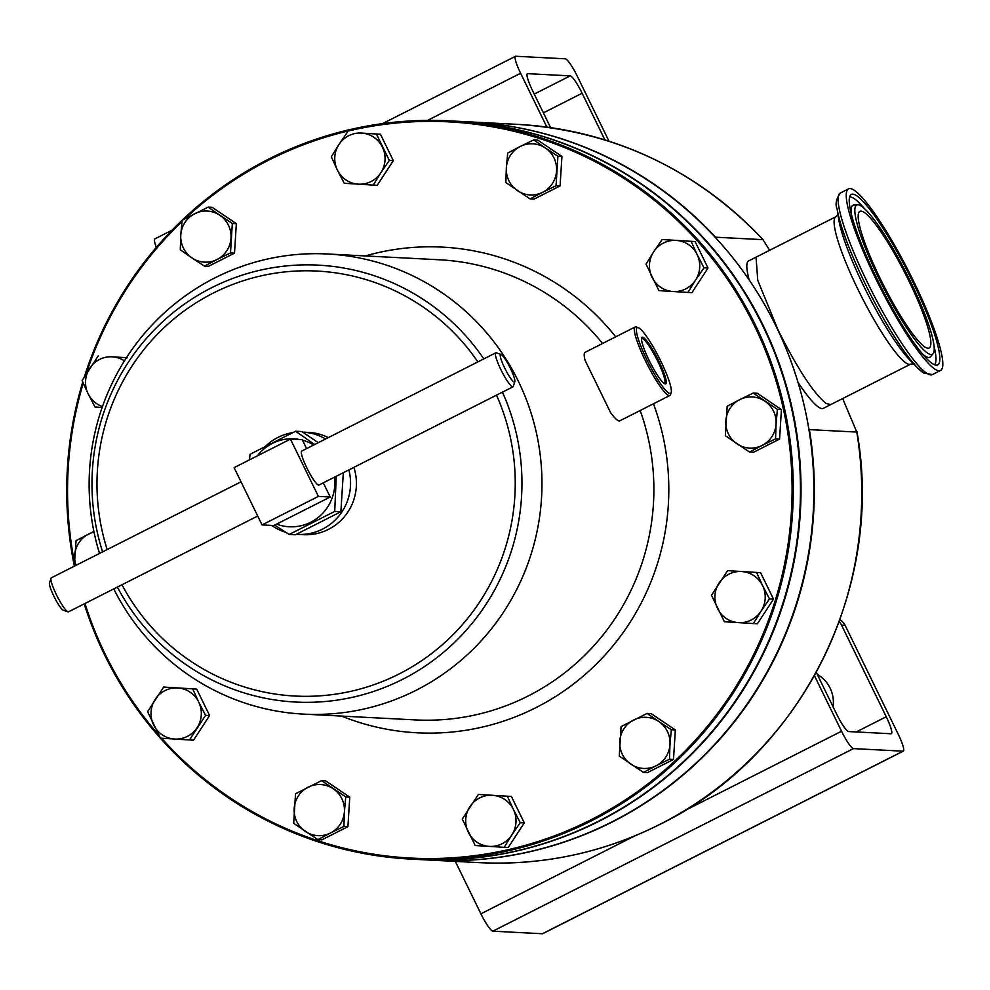 <?xml version="1.0" encoding="UTF-8"?>
<svg xmlns="http://www.w3.org/2000/svg" width="990" height="990" viewBox="0 0 990 990"><rect width="100%" height="100%" fill="white"/><g stroke="black" fill="none" stroke-linecap="round" stroke-linejoin="round"><path stroke-width="1.49" d="M664.216 383.489A25.171 4.047 63.1 0 0 664.401 383.427A25.171 4.047 63.1 0 0 657.212 360.224A25.171 4.047 63.1 0 0 642.065 338.432A25.171 4.047 63.1 0 0 641.668 338.518A25.171 4.047 63.1 0 0 641.508 338.63M642.473 337.169A26.111 4.208 63.1 0 0 641.631 337.875A26.111 4.208 63.1 0 0 650.133 362.439A26.111 4.208 63.1 0 0 664.896 383.835A26.111 4.208 63.1 0 0 665.28 383.91A26.111 4.208 63.1 0 0 658.697 360.793A26.111 4.208 63.1 0 0 642.473 337.169M864.32 212.466A76.589 12.326 -116.9 0 1 910.243 283.697A76.589 12.326 -116.9 0 1 929.127 348.01A76.589 12.326 -116.9 0 1 924.734 346.884A76.589 12.326 -116.9 0 1 878.811 275.653A76.589 12.326 -116.9 0 1 859.939 211.34A76.589 12.326 -116.9 0 1 864.32 212.466M257.412 455.846A44.03 43.275 93 0 1 272.349 443.396A44.03 43.275 93 0 1 299.958 439.61M302.482 440.191A44.03 43.275 93 0 1 313.756 444.98M334.496 477.168A44.03 43.275 93 0 1 310.786 522.213A44.03 43.275 93 0 1 276.594 524.143M274.688 525.108L289.167 534.476L334.719 511.422L336.266 476.277M314.634 444.535L295.602 431.232L250.062 454.286L249.431 459.88M51.591 577.789A19.045 3.069 63.1 0 0 51.307 577.838A19.045 3.069 63.1 0 0 50.973 578.296A19.045 3.069 63.1 0 0 57.173 596.215A19.045 3.069 63.1 0 0 67.951 611.82A19.045 3.069 63.1 0 0 68.223 611.882A19.045 3.069 63.1 0 0 68.508 611.82L257.709 516.038M514.8 381.645A15.456 2.487 63.1 0 0 509.776 367.092A15.456 2.487 63.1 0 0 501.027 354.42A15.456 2.487 63.1 0 0 500.804 354.371A15.456 2.487 63.1 0 0 504.702 368.07A15.456 2.487 63.1 0 0 514.305 382.053A15.456 2.487 63.1 0 0 514.8 381.645L513.327 386.348A19.045 3.069 -116.9 0 1 513.006 386.805A19.045 3.069 -116.9 0 1 512.709 386.855A19.045 3.069 -116.9 0 1 501.274 370.409A19.045 3.069 -116.9 0 1 495.792 352.824A19.045 3.069 -116.9 0 1 496.089 352.762A19.045 3.069 -116.9 0 1 496.361 352.824A19.045 3.069 -116.9 0 1 496.671 352.96M513.006 386.805L318.929 485.05A19.045 3.069 -116.9 0 1 318.644 485.1A19.045 3.069 -116.9 0 1 307.197 468.666A19.045 3.069 -116.9 0 1 301.727 451.069L495.792 352.824M63.496 610.273A15.456 2.487 -116.9 0 1 63.273 610.224A15.456 2.487 -116.9 0 1 54.537 597.552A15.456 2.487 -116.9 0 1 49.5 582.999L50.973 578.296M669.97 393.537A36.865 5.928 63.1 0 0 671.171 392.56A36.865 5.928 63.1 0 0 659.167 357.86A36.865 5.928 63.1 0 0 638.315 327.665A36.865 5.928 63.1 0 0 637.783 327.554A36.865 5.928 63.1 0 0 647.076 360.187A36.865 5.928 63.1 0 0 669.97 393.537M671.171 392.56L670.539 394.577A38.4 6.175 -116.9 0 1 669.871 395.48A38.4 6.175 -116.9 0 1 669.29 395.592A38.4 6.175 -116.9 0 1 646.223 362.439A38.4 6.175 -116.9 0 1 635.184 326.972A38.4 6.175 -116.9 0 1 635.766 326.861A38.4 6.175 -116.9 0 1 636.31 326.972L638.315 327.665M669.871 395.48L619.74 420.861A38.4 6.175 -116.9 0 1 619.158 420.973A38.4 6.175 -116.9 0 1 610.471 412.397L585.078 360.335A38.4 6.175 -116.9 0 1 585.053 352.353L635.184 326.972M842.651 398.562L856.796 432.073L809.387 429.623A369.629 363.268 93 0 1 612.414 821.91A369.629 363.268 93 0 1 431.937 860.199A369.629 363.268 93 0 1 431.714 860.186M808.743 428.435L809.387 429.623M798.014 382.363A82.628 13.303 63.1 0 0 823.296 408.35L830.511 404.7M456.576 121.225A369.629 363.268 93 0 1 456.86 121.238A369.629 363.268 93 0 1 763.228 325.611A369.629 363.268 93 0 1 418.646 859.506A369.629 363.268 93 0 1 418.362 859.493M456.86 121.238L469.693 121.906A369.629 363.268 93 0 1 776.073 326.267A369.629 363.268 93 0 1 431.492 860.174L418.646 859.506M854.395 190.365A101.772 16.384 63.1 0 0 848.566 188.867A101.772 16.384 63.1 0 0 873.65 274.329A101.772 16.384 63.1 0 0 934.671 368.985A101.772 16.384 63.1 0 0 940.5 370.483A101.772 16.384 63.1 0 0 915.416 285.021A101.772 16.384 63.1 0 0 854.395 190.365M861.535 206.254A83.667 13.464 63.1 0 0 857.662 204.781A83.667 13.464 63.1 0 0 876.138 272.696A83.667 13.464 63.1 0 0 927.531 353.096A83.667 13.464 63.1 0 0 933.063 353.727A83.667 13.464 63.1 0 0 910.454 281.482A83.667 13.464 63.1 0 0 861.535 206.254M932.196 363.491A95.51 15.37 63.1 0 0 936.614 365.161A95.51 15.37 63.1 0 0 915.54 287.644A95.51 15.37 63.1 0 0 856.857 195.859A95.51 15.37 63.1 0 0 850.546 195.141A95.51 15.37 63.1 0 0 876.36 277.621A95.51 15.37 63.1 0 0 932.196 363.491M410.9 859.11L418.077 859.481A369.629 363.268 -87 0 0 598.554 821.193A369.629 363.268 -87 0 0 792.953 414.884A369.629 363.268 -87 0 0 456.291 121.213L449.114 120.842A369.629 363.268 93 0 1 785.775 414.513A369.629 363.268 93 0 1 591.376 820.821A369.629 363.268 93 0 1 410.9 859.11A369.629 363.268 93 0 1 84.2 603.875M161.605 738.231A368.602 362.266 -87 0 0 590.733 819.906A368.602 362.266 -87 0 0 754.392 325.648A368.602 362.266 -87 0 0 268.896 160.034A368.602 362.266 -87 0 0 184.981 218.74M84.373 376.806A369.629 363.268 93 0 1 268.637 159.118A369.629 363.268 93 0 1 449.114 120.842M348.851 469.904A51.195 50.317 93 0 1 297.606 534.39A51.195 50.317 93 0 1 296.319 534.303M285.788 532.311A51.195 50.317 93 0 1 271.631 525.418M297.606 534.39L303.46 534.687A51.195 50.317 -87 0 0 353.875 467.367M99.52 553.435A230.373 226.413 93 0 1 214.978 277.844A230.373 226.413 93 0 1 327.467 253.985A230.373 226.413 93 0 1 537.285 437.011A230.373 226.413 93 0 1 416.134 690.265A230.373 226.413 93 0 1 303.645 714.124A230.373 226.413 93 0 1 113.763 588.914M265.976 445.846A51.195 50.317 93 0 1 292.533 432.692M302.618 432.123A51.195 50.317 93 0 1 302.903 432.135A51.195 50.317 93 0 1 325.599 438.991M347.416 132.177L338.951 144.478A25.591 25.158 93 0 1 361.499 133.068L380.432 134.207L393.327 160.665L377.239 185.303L373.23 185.093L380.853 172.755A25.591 25.158 93 0 1 337.367 170.033L344.235 183.274L373.23 185.093M478.38 794.426L511.385 796.443L524.292 822.9L508.204 847.539L504.182 847.329L511.805 834.991A25.591 25.158 93 0 1 468.32 832.268A25.591 25.158 93 0 1 492.451 795.304A25.591 25.158 93 0 1 513.402 809.449L507.363 796.232L478.38 794.426L462.281 819.064L475.188 845.51L504.182 847.329M208.147 207.108L182.123 220.275L180.786 235.014A25.591 25.158 93 0 1 219.817 215.251L208.147 207.108L212.169 207.318L236.35 223.641L234.519 253.143L208.494 266.31L204.472 266.1L217.07 259.491A25.591 25.158 93 0 1 191.961 257.92L204.472 266.1M647.126 713.406L651.148 713.617L675.341 729.939L673.497 759.441L647.472 772.621L643.451 772.41L656.048 765.802A25.591 25.158 93 0 1 619.765 741.312A25.591 25.158 93 0 1 658.808 721.549L647.126 713.406L621.101 726.586L619.27 756.088L643.451 772.41M533.721 139.899L520.282 146.458A25.591 25.158 93 0 1 545.391 148.03L533.721 139.899L537.731 140.097L561.924 156.42L560.08 185.922L534.056 199.101L530.046 198.891L542.631 192.283A25.591 25.158 93 0 1 506.348 167.793L505.853 182.568L530.046 198.891M321.564 780.615L325.574 780.825L349.767 797.148L347.923 826.65L321.899 839.829L317.877 839.619L330.474 833.011A25.591 25.158 93 0 1 294.191 808.521A25.591 25.158 93 0 1 333.234 788.758A25.591 25.158 93 0 1 344.409 811.676L345.745 796.95L321.564 780.615L295.527 793.794L293.696 823.296L317.877 839.619M181.974 221.587A368.602 362.266 -87 0 0 86.204 373.799M83.259 383.204A368.602 362.266 -87 0 0 74.386 561.912M84.954 603.504A368.602 362.266 -87 0 0 158.846 735.112M727.588 570.648L760.592 572.678L773.499 599.136L757.412 623.774L753.39 623.564L761.013 611.226A25.591 25.158 93 0 1 717.527 608.504A25.591 25.158 93 0 1 741.659 571.539L727.588 570.648L711.501 595.287L724.408 621.745L753.39 623.564M98.208 355.942L82.121 380.581L88.147 393.797A25.591 25.158 93 0 1 112.278 356.833L126.46 357.675M662.112 239.531L653.648 251.831A25.591 25.158 -87 0 1 676.182 240.422A25.591 25.158 93 0 1 697.133 254.554L691.107 241.35L662.112 239.531L695.116 241.56L708.023 268.018L691.936 292.656L687.914 292.446L695.537 280.108A25.591 25.158 93 0 1 652.051 277.373A25.591 25.158 93 0 1 653.648 251.831L646.024 264.169L658.932 290.627L687.914 292.446M163.684 687.072L196.688 689.09L209.595 715.547L193.508 740.186L189.486 739.976L205.586 715.337L198.705 702.096A25.591 25.158 93 0 1 197.109 727.638A25.591 25.158 -87 0 1 174.574 739.047A25.591 25.158 93 0 1 155.22 699.361A25.591 25.158 93 0 1 198.705 702.096L192.679 688.879L163.684 687.072L147.597 711.711L160.504 738.156L189.486 739.976M753.204 393.042L739.777 399.614A25.591 25.158 -87 0 1 764.886 401.185A25.591 25.158 93 0 1 776.061 424.104L777.398 409.365L753.204 393.042L757.226 393.253L781.419 409.575L779.576 439.077L753.551 452.257L749.529 452.046L762.127 445.438A25.591 25.158 93 0 1 725.843 420.948A25.591 25.158 93 0 1 739.777 399.614L727.18 406.222L725.348 435.724L749.529 452.046M328.334 437.592A51.195 50.317 -87 0 0 308.756 432.432L302.903 432.135M74.275 565.599A369.629 363.268 93 0 1 82.752 382.041M155.145 238.825A19.194 3.094 63.1 0 0 154.848 238.887A19.194 3.094 63.1 0 0 156.321 247.413M550.601 127.636L532.571 90.672A19.194 3.094 -116.9 0 1 527.447 73.73A19.194 3.094 -116.9 0 1 527.732 73.668L570.215 75.871A19.194 3.094 -116.9 0 1 582.132 93.233L604.902 139.924M608.999 141.224L577.281 76.193A19.194 3.094 63.1 0 0 565.364 58.818L515.778 56.257A19.194 3.094 63.1 0 0 515.493 56.306A19.194 3.094 63.1 0 0 520.616 73.26L546.888 127.116M816.28 672.346L836.686 714.198A19.194 3.094 63.1 0 0 848.616 731.56L891.087 733.763A19.194 3.094 63.1 0 0 891.371 733.701A19.194 3.094 63.1 0 0 886.248 716.76L841.574 625.16A12.796 12.573 -87 0 0 839.161 621.757M839.866 619.789A12.796 12.573 93 0 1 845.126 625.346L898.202 734.172A19.194 3.094 -116.9 0 1 903.326 751.113A19.194 3.094 -116.9 0 1 903.041 751.175L853.467 748.613A19.194 3.094 -116.9 0 1 841.537 731.239L814.436 675.675M903.326 751.113L542.693 933.694A19.194 3.094 -116.9 0 1 542.396 933.743L492.822 931.182A19.194 3.094 -116.9 0 1 480.905 913.807L455.338 861.411M817.282 674.4A32.002 31.445 93 0 1 833.073 706.786M755.877 257.252L748.65 260.915A82.628 13.303 63.1 0 0 749.195 279.972M469.928 121.918A369.629 363.268 93 0 1 470.151 121.931A369.629 363.268 93 0 1 715.535 237.204L715.906 238.083M715.535 237.204L762.943 239.654L769.651 250.272M330.474 833.011A25.591 25.158 -87 0 0 344.409 811.676L343.914 826.44L330.474 833.011M347.923 826.65L343.914 826.44M349.767 797.148L345.745 796.95M762.609 585.672A25.591 25.158 93 0 1 761.013 611.226L769.49 598.925L762.609 585.672A25.591 25.158 -87 0 0 741.659 571.539L756.583 572.468L762.609 585.672M773.499 599.136L769.49 598.925M760.592 572.678L756.583 572.468M556.566 170.948A25.591 25.158 93 0 1 542.631 192.283L556.071 185.712L557.902 156.222L545.391 148.03A25.591 25.158 93 0 1 556.566 170.948M520.282 146.458A25.591 25.158 -87 0 0 506.348 167.793L507.697 153.066L520.282 146.458M560.08 185.922L556.071 185.712M561.924 156.42L557.902 156.222M127.203 357.761L112.278 356.833A25.591 25.158 93 0 1 124.418 360.904M102.131 407.496L95.028 407.039L88.147 393.797A25.591 25.158 -87 0 0 102.453 406.581M669.982 744.455A25.591 25.158 93 0 1 656.048 765.802L669.475 759.231L669.982 744.455A25.591 25.158 -87 0 0 658.808 721.549L671.319 729.729L669.982 744.455M673.497 759.441L669.475 759.231M675.341 729.939L671.319 729.729M697.133 254.554A25.591 25.158 93 0 1 695.537 280.108L704.001 267.807L697.133 254.554M708.023 268.018L704.001 267.807M695.116 241.56L691.107 241.35M230.992 238.157A25.591 25.158 93 0 1 217.07 259.491L230.497 252.933L232.341 223.431L219.817 215.251A25.591 25.158 93 0 1 230.992 238.157M180.786 235.014A25.591 25.158 -87 0 0 191.961 257.92L180.279 249.777L180.786 235.014M234.519 253.143L230.497 252.933M236.35 223.641L232.341 223.431M196.688 689.09L192.679 688.879M209.595 715.547L205.586 715.337M511.805 834.991A25.591 25.158 -87 0 0 513.402 809.449L520.27 822.69L511.805 834.991M524.292 822.9L520.27 822.69M511.385 796.443L507.363 796.232M776.061 424.104A25.591 25.158 93 0 1 762.127 445.438L775.554 438.867L776.061 424.104M779.576 439.077L775.554 438.867M781.419 409.575L777.398 409.365M382.437 147.201A25.591 25.158 93 0 1 380.853 172.755L389.318 160.454L376.41 133.996L361.499 133.068A25.591 25.158 93 0 1 382.437 147.201M338.951 144.478A25.591 25.158 -87 0 0 337.367 170.033L331.328 156.816L338.951 144.478M393.327 160.665L389.318 160.454M380.432 134.207L376.41 133.996M93.889 531.42L76.044 540.639L74.262 566.218M76.02 565.327A25.591 25.158 93 0 1 94.013 532.051M306.591 448.606L302.259 439.721L290.454 439.114L234.11 467.639L262.041 524.923L273.846 525.529L330.202 497.005L323.297 482.848M290.454 439.114L318.396 496.398L262.041 524.923M318.396 496.398L330.202 497.005M318.285 442.691L301.777 431.541L295.602 431.232M289.167 534.476L295.342 534.798L340.882 511.743L343.32 472.7M334.719 511.422L340.882 511.743M856.796 432.073A369.629 363.268 93 0 1 659.823 824.373A369.629 363.268 93 0 1 479.346 862.649C542.78 865.656 603.009 852.885 660.008 824.336C801.059 755.655 885.233 587.577 856.895 431.454M835.993 216.686L756.038 257.165L757.796 280.455L778.128 330.103C797.495 368.701 813.446 393.141 825.957 403.4L830.697 404.613L910.639 364.147A82.64 13.303 -116.9 0 1 905.899 362.934A82.64 13.303 -116.9 0 1 856.35 286.073A82.64 13.303 -116.9 0 1 835.993 216.686L838.493 214.001M848.566 188.867L840.423 192.988A101.772 16.384 63.1 0 0 865.508 278.45A101.772 16.384 63.1 0 0 926.529 373.106A101.772 16.384 63.1 0 0 932.357 374.604L923.509 372.958L917.606 367.884A99.693 16.038 -116.9 0 1 869.455 292.372A99.693 16.038 -116.9 0 1 837.095 208.853L838.827 219.731A87.962 14.157 63.1 0 0 867.376 293.424A87.962 14.157 63.1 0 0 909.86 360.051L917.606 367.884A99.693 16.038 -116.9 0 0 923.076 372.599M934.461 364.741A94.025 15.135 63.1 0 0 934.053 346.389M864.159 208.333A94.025 15.135 63.1 0 0 854.358 198.73A94.025 15.135 63.1 0 0 849.618 197.134M922.296 353.814A85.165 13.712 63.1 0 0 925.019 355.979A85.165 13.712 63.1 0 0 930.649 356.61L930.526 356.759M857.662 204.781L853.912 205.017A85.165 13.712 63.1 0 0 851.214 213.394M121.968 584.756A212.788 209.125 -87 0 0 399.007 674.017A212.788 209.125 -87 0 0 496.497 395.159M477.885 361.882A212.788 209.125 -87 0 0 213.221 293.102A212.788 209.125 -87 0 0 107.18 549.561M102.601 551.875A218.74 214.978 93 0 1 211.476 287.805A218.74 214.978 93 0 1 483.813 358.887M502.425 392.151A218.74 214.978 93 0 1 402.46 679.4A218.74 214.978 93 0 1 117.377 587.082M653.462 403.796A243.181 238.998 93 0 1 535.986 707.627A243.181 238.998 93 0 1 341.5 716.079M303.645 714.124L415.553 719.916A230.373 226.413 -87 0 0 528.029 696.057A230.373 226.413 -87 0 0 640.171 410.516M602.564 343.481A230.373 226.413 -87 0 0 439.362 259.776L327.467 253.985M365.31 255.94A243.181 238.998 93 0 1 615.731 336.823M520.616 73.26L427.544 120.372M582.132 93.233L543.399 112.848M570.215 75.871L534.241 94.075M845.126 625.346L841.574 625.16M480.905 913.807L634.788 835.907M684.3 810.847L841.537 731.239M492.822 931.182L853.467 748.613M542.396 933.743L903.041 751.175M856.226 731.957L886.248 716.76M470.151 121.931L517.56 124.381A369.629 363.268 93 0 1 762.943 239.654M241.016 481.808L51.307 577.838M63.273 610.224L67.951 611.82M431.937 860.199L479.346 862.649M840.423 192.988C836.179 198.916 835.065 204.2 837.095 208.853M910.639 364.147L914.29 363.714M933.063 353.727L930.649 356.61M932.357 374.604L940.5 370.483M515.493 56.306L382.536 123.614M172.074 230.163L154.848 238.887M517.56 124.381C614.208 130.73 696.168 169.278 763.401 240.001M501.027 354.42L496.361 352.824"/></g></svg>
